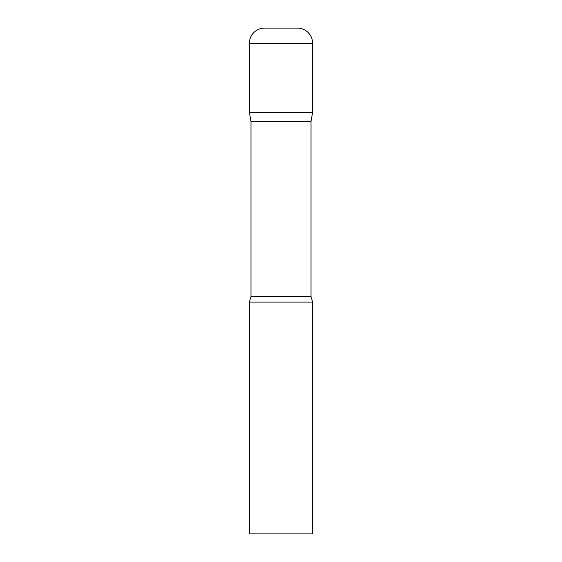 <?xml version="1.0" encoding="UTF-8"?>
<svg xmlns="http://www.w3.org/2000/svg" width="562" height="562" viewBox="0 0 562 562"><rect width="100%" height="100%" fill="white"/><g stroke="black" fill="none" stroke-linecap="round" stroke-linejoin="round"><path stroke-width="0.84" d="M311.011 121.483L311.011 296.61L250.989 296.61L250.989 121.483L311.011 121.483L312.613 112.4L249.388 112.4L312.613 112.4L312.613 43.274A15.174 15.174 0 0 0 297.438 28.1L264.562 28.1A15.174 15.174 0 0 0 249.388 43.274L312.613 43.274M250.989 121.483L249.388 112.4L249.388 43.274M281 302.075L249.388 302.075L249.388 533.9L312.613 533.9L312.613 302.075L281 302.075M250.989 296.61L249.388 302.075M311.011 296.61L312.613 302.075"/></g></svg>
